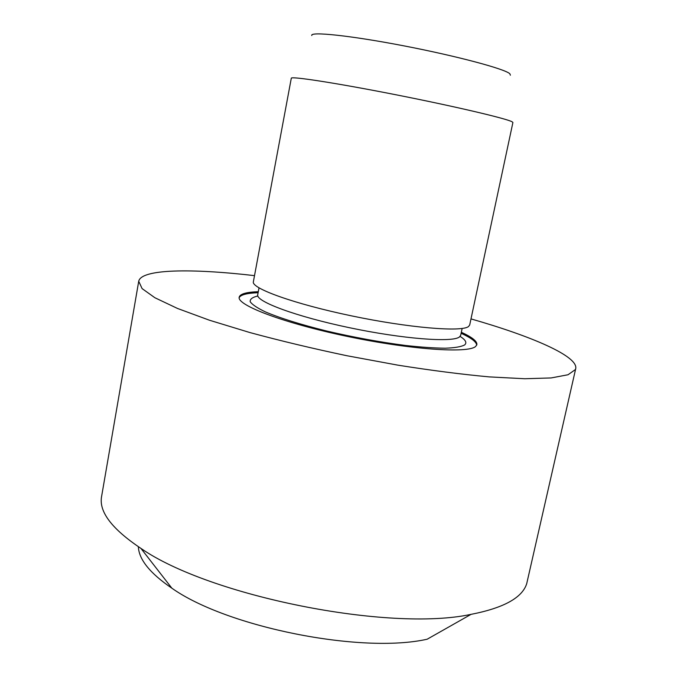 <?xml version="1.0" encoding="UTF-8"?>
<svg xmlns="http://www.w3.org/2000/svg" width="677" height="677" viewBox="0 0 677 677"><rect width="100%" height="100%" fill="white"/><g stroke="black" fill="none" stroke-linecap="round" stroke-linejoin="round"><path stroke-width="1.02" d="M311.801 35.526C309.736 31.32 350.161 35.5 403.433 45.765C456.67 55.996 504.966 68.944 509.849 73.759L510.382 75.206M512.167 121.826L512.904 122.512L469.694 325.002L468.501 326.551C461.519 332.204 408.823 327.88 351.515 315.863C294.156 303.914 251.167 288.334 253.367 281.776L291.296 78.236C290.678 76.002 336.477 83.034 395.503 94.687C454.512 106.306 506.946 118.661 512.167 121.826M476.693 345.152C476.439 341.885 471.251 337.933 461.113 333.287M258.106 292.718C246.97 293.116 240.648 294.774 239.167 297.685M258.292 291.694C246.47 292.1 240.107 293.911 239.201 297.135C236.578 305.124 283.765 323.141 347.216 336.384C410.626 349.704 468.433 353.555 475.669 346.412L476.87 344.627C477.277 341.301 472.097 337.188 461.333 332.263M254.51 275.641C191.811 268.346 141.155 268.887 138.717 281.277L142.102 288.605L154.898 297.745L177.45 308.433L209.438 320.221L249.762 332.517C280.202 340.759 312.579 348.494 346.886 355.73L397.898 365.157C431.207 370.437 461.689 374.347 489.361 376.903L524.768 378.739L551.18 377.935L568.02 374.753L575.391 369.574L575.729 368.601C578.243 356.229 531.682 336.257 470.997 318.901M138.717 281.277L101.592 496.495C98.715 511.626 111.823 528.923 140.918 548.387C209.565 596.166 389.309 632.09 471.057 614.352C503.73 607.963 522.28 597.732 526.714 583.659L575.729 368.601M138.362 546.72C138.895 559.515 150.066 573.343 171.873 588.203C226.964 627.198 361.332 654.05 427.17 639.215L471.057 614.352M259.012 287.877L257.717 294.783C255.593 301.426 295.781 316.472 349.34 327.685C402.857 338.965 452.481 342.697 459.446 336.977L460.682 335.335L462.137 328.463M257.835 295.984C252.479 297.228 249.923 299.124 250.168 301.671C252.166 304.574 257.209 307.967 265.308 311.86C280.041 318.114 300.478 324.503 326.619 331.011C353.631 337.315 379.839 342.122 405.244 345.431C420.882 347.174 434.228 348.105 445.28 348.215C454.699 347.868 461.13 346.785 464.574 344.974C467.181 342.807 465.691 339.947 460.106 336.401M171.873 588.203L140.918 548.387"/></g></svg>
